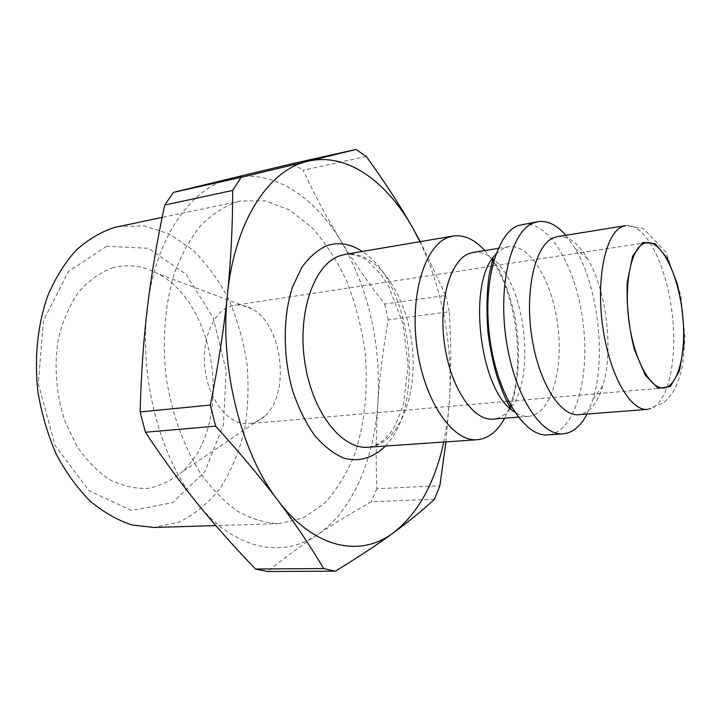 <?xml version="1.0" encoding="UTF-8"?>
<svg xmlns="http://www.w3.org/2000/svg" width="721" height="721" viewBox="0 0 721 721"><rect width="100%" height="100%" fill="white"/><g stroke="black" fill="none" stroke-linecap="round" stroke-linejoin="round"><path stroke-width="0.54" stroke-dasharray="3.6 2.7" d="M118.001 226.628L143.966 225.88L169.255 233.919L192.498 249.754C206.657 263.697 218.751 280.298 228.791 299.548C237.461 319.863 243.536 341.294 247.006 363.835C248.916 386.564 248.042 408.816 244.383 430.608C239.138 451.67 231.27 470.651 220.779 487.522C208.901 502.744 195.04 514.271 179.196 522.112L153.78 527.475M106.618 246.321L68.576 271.375L43.449 320.548L38.321 383.662L55.057 445.425L89.107 490.812L131.564 510.468L172.725 502.636L204.935 471.579L223.447 424.705L226.169 370.522L213.092 317.564L185.964 274.196L148.481 248.285L106.618 246.321M237.344 201.799L240.715 200.997L265.436 200.844L289.563 210.036L311.796 227.448C325.369 242.607 337.022 260.515 346.756 281.181C355.21 302.937 361.23 325.82 364.835 349.829C368.422 386.032 365.15 421.875 355.083 453.149C347.171 472.976 336.959 489.721 324.441 503.366L303.153 517.966L279.072 523.608C265.346 523.067 251.557 518.976 237.714 511.306C224.096 501.582 211.451 488.55 199.771 472.201C183.296 445.623 171.481 412.331 166.082 376.542C162.099 340.537 164.929 305.01 173.986 274.557C181.052 255.369 189.911 239.084 200.555 225.718C211.956 214.281 224.222 206.305 237.344 201.799M112.197 267.933C127.896 263.58 143.245 265.571 158.241 273.899C218.733 305.353 233.234 427.319 181.809 472.084C171.49 480.519 160.125 485.954 147.715 488.387C134.962 488.901 122.237 485.963 109.538 479.591C97.218 471.228 86.196 459.863 76.471 445.497L64.827 420.965C55.887 393.999 53.751 364.303 58.743 337.077C63.295 319.637 70.045 304.478 78.995 291.608C88.935 280.46 100.003 272.574 112.197 267.933M434.529 499.229L371.144 501.807C351.569 512.892 333.661 523.87 317.411 534.739C301.243 545.509 284.615 557.775 267.545 571.528M445.939 441.883L449.733 396.676C451.184 369.314 451.031 341.015 449.282 311.76L388.195 319.872C383.112 349.063 379.679 376.84 377.894 403.201C376.056 429.5 375.713 458.006 376.849 488.712L439.882 485.738M366.304 156.439L303.108 170.237C315.365 196.292 327.875 219.698 340.636 240.454C353.416 261.326 368.08 282.524 384.635 304.055L445.731 295.439L420.289 241.616M231.675 178.222C271.889 168.489 313.473 195.607 340.636 240.454C368.737 288.833 381.157 343.088 377.894 403.201C374.172 459.692 352.389 511.315 317.411 534.739C282.929 558.613 234.947 550.303 197.644 503.862C160.053 458.682 138.495 376.686 147.481 307.002C155.583 236.722 191.633 186.937 231.675 178.222M292.465 163.64L303.108 170.237M384.635 304.055L388.195 319.872M376.849 488.712L371.144 501.807M445.731 295.439L449.282 311.76M419.946 241.679C442.198 289.436 452.121 341.096 449.733 396.676L447.624 419.793L443.775 442.036M484.782 250.547L491.74 259.443M493.38 261.93C516.957 297.926 524.879 364.601 510.405 405.121M509.396 407.933L504.718 418.198M557.468 236.632C568.166 235.515 578.224 242.914 587.642 258.83C606.613 290.581 613.76 350.712 602.765 386.023C597.348 403.706 589.3 413.259 578.639 414.683M565.814 235.289L575.187 248.538C597.916 286.39 606.298 356.832 593.077 398.956L587.065 414.034M522.743 224.231C549.348 219.959 576.89 268.645 583.226 323.855C590.012 379.012 574.655 432.798 547.798 434.889M495.922 254.008L503.997 248.078L508.476 246.753C530.178 243.365 552.863 282.19 557.991 326.856C563.48 371.477 550.529 414.548 528.646 416.332C524.095 416.684 519.462 415.314 514.731 412.223M473.273 252.395C479.6 251.467 485.891 253.45 492.155 258.316C525.294 282.127 536.694 378.002 510.062 408.924C505.124 415.125 499.464 418.522 493.101 419.108M229.774 306.542L234.649 305.271C240.544 304.433 246.366 305.65 252.098 308.921C282.542 324.711 290.725 393.54 264.841 416.026C260.029 420.55 254.657 423.101 248.727 423.669C230.278 425.57 210.325 402.994 205.503 372.883C200.492 342.826 211.938 312.869 229.774 306.542M345.098 254.387C375.668 249.358 406.229 293.312 412.015 344.214C418.324 395.054 398.929 444.947 368.034 447.236C376.786 445.993 384.536 440.819 391.278 431.726C395.288 426.048 399.443 416.432 403.751 402.886L408.086 365.655L403.156 324.243L388.799 286.507L380.922 274.422L368.449 261.633C362.239 256.541 354.453 254.125 345.098 254.387M385.375 446.047C426.426 404.526 411.88 282.208 362.239 251.476M647.494 409.384C667.322 407.725 678.037 361.428 672.143 313.284C666.583 265.094 645.304 222.609 625.639 225.646L643.465 228.494L665.97 252.269L680.957 295.907L684.95 338.149L682.85 363.141C681.048 373.622 678.028 382.77 673.793 390.602C671.963 393.954 668.673 397.965 663.906 402.633L647.494 409.384M240.715 200.997L162.153 217.409M279.072 523.608L215.777 525.564M587.642 258.83L575.187 248.538M602.765 386.023L593.077 398.956M508.476 246.753L498.184 248.403M528.646 416.332L518.246 417.144M492.155 258.316C497.535 264.778 513.622 296.836 517.047 331.723C521.905 366.439 513.785 401.381 510.062 408.924M252.098 308.921L158.241 273.899M264.841 416.026L181.809 472.084M646.503 242.662L492.29 266.103M490.92 266.31L234.649 305.271M663.78 387.943L508.368 401.318M506.989 401.444L248.727 423.669"/><path stroke-width="1.08" d="M215.777 525.564L153.78 527.475L132.177 525.014C117.604 520.301 103.563 512.316 90.053 501.05C77.165 487.991 65.863 472.291 56.166 453.951C47.667 434.412 41.566 413.62 37.871 391.566C34.211 358.202 37.6 325.171 47.397 296.682C54.985 278.694 64.421 263.345 75.687 250.647C87.737 239.714 100.661 231.982 114.459 227.457L162.153 217.409M232.676 190.416C232.667 225.898 230.927 260.533 227.457 294.312C224.033 327.992 218.337 364.907 210.352 405.049L140.135 411.952C141.127 374.163 143.578 339.185 147.481 307.002C151.347 274.728 157.097 240.751 164.721 205.061L232.676 190.416L241.111 177.366L173.5 192.363L231.675 178.222L292.465 163.64L356.003 149.472L366.304 156.439C384.861 182.17 400.29 205.918 412.601 227.692L419.946 241.679M215.633 426.174C240.354 453.374 261.083 478.113 277.837 500.383C294.727 522.779 310.012 545.509 323.702 568.572L255.522 569.013C234.181 546.897 214.894 525.176 197.644 503.862C180.439 482.682 163.027 458.808 145.39 432.23L215.633 426.174L210.352 405.049M255.522 569.013L267.545 571.528L335.355 571.185C358.743 556.855 378.065 544.085 393.324 532.882C408.753 521.598 422.488 510.378 434.529 499.229L439.882 485.738L445.939 441.883M420.289 241.616L412.601 227.692C386.258 180.854 346.215 151.933 307.597 161.333L241.111 177.366M164.721 205.061L173.5 192.363M145.39 432.23L140.135 411.952M335.355 571.185L323.702 568.572M443.775 442.036C434.799 483.25 417.982 513.532 393.324 532.882C360.581 557.639 314.347 549.032 277.837 500.383C241.066 453.076 219.355 367.034 227.457 294.312C234.676 220.941 269.158 169.66 307.597 161.333L356.003 149.472M504.718 418.198C497.436 431.464 488.288 438.647 477.284 439.729C452.968 442.126 424.813 402.156 417.198 349.171C409.339 296.241 424.462 245.879 448.092 237.434L453.058 236.055C464.018 234.532 474.589 239.363 484.782 250.547M491.74 259.443L493.38 261.93M510.405 405.121L509.396 407.933M553.16 237.939L557.468 236.632L625.639 225.646L621.664 226.926C605.189 234.307 595.925 279.604 602.828 327.253C609.56 374.947 630.379 411.321 647.494 409.384L578.639 414.683C560.154 416.702 538.226 381.652 531.611 335.535C524.798 289.472 535.315 245.419 553.16 237.939M643.042 243.833L646.503 242.662C661.418 240.408 677.902 273.809 682.327 312.067C686.996 350.298 678.803 386.636 663.78 387.943C650.603 389.511 634.615 360.851 629.262 323.468C623.773 286.138 630.451 250.142 643.042 243.833M587.065 414.034C580.666 426.291 572.69 432.897 563.137 433.835C540.633 436.16 513.857 394.234 506.052 338.852C498.004 283.515 511.468 231.297 533.306 222.996L537.902 221.653C547.41 220.329 556.711 224.871 565.814 235.289M563.137 433.835L547.798 434.889C524.951 437.232 497.914 395.649 490.145 340.7C482.133 285.795 495.904 233.901 518.075 225.574L537.902 221.653M514.731 412.223L511.351 409.681C479.925 386.907 468.019 286.787 493.227 257.28L495.922 254.008M518.246 417.144L493.101 419.108C473.562 421.163 451.04 388.592 444.713 345.575C438.179 302.622 449.76 261.155 468.65 253.729L473.273 252.395L498.184 248.403M477.284 439.729L368.034 447.236C341.745 449.706 312.166 412.169 304.821 362.221C297.205 312.319 314.14 264.364 339.726 255.802L345.098 254.387L453.058 236.055M362.239 251.476C350.586 243.752 338.852 241.787 327.037 245.591C317.619 249.817 309.147 257.181 301.621 267.671L292.483 287.12C282.722 316.961 282.785 356.814 292.915 391.665C298.719 408.474 305.956 423.065 314.635 435.457C323.873 446.182 333.589 453.734 343.773 458.114C359.031 462.314 373.532 457.835 385.375 446.047M642.781 242.463L655.209 243.644L667.439 258.524L677.28 283.695C682.075 304.145 684.265 324.675 683.85 345.305L679.425 370.954L670.395 386.483L658.255 388.331L645.304 375.299L634.291 349.379C628.802 327.073 626.441 304.713 627.198 282.29L632.678 256.036L642.781 242.463M511.351 409.681L507.214 401.885C504.826 397.496 501.347 388.826 496.787 375.875C492.876 362.239 489.901 347.405 487.856 331.363C486.387 309.832 486.81 291.113 489.108 275.197L493.227 257.28M492.29 266.103L490.92 266.31M508.368 401.318L506.989 401.444"/></g></svg>
